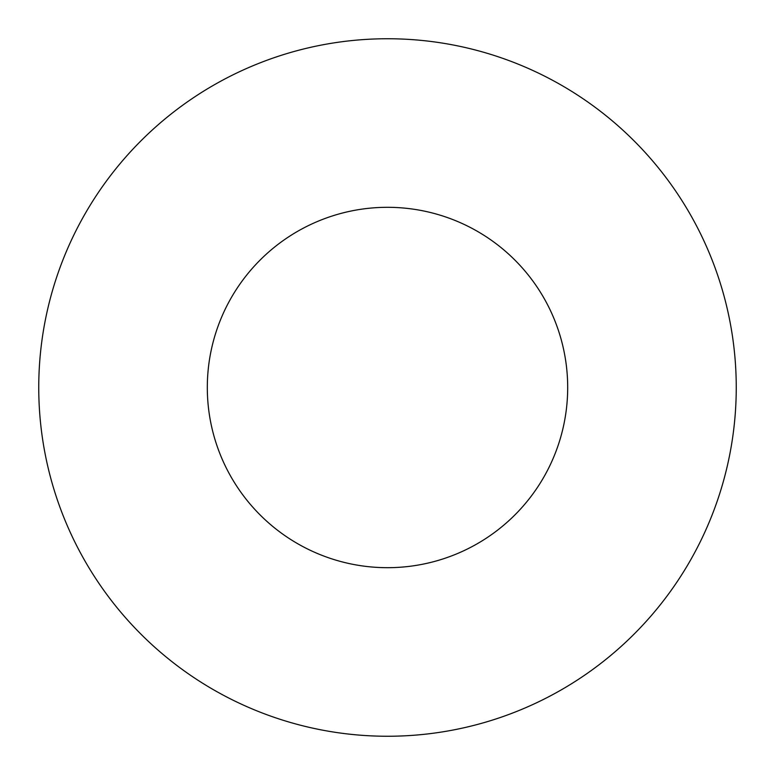 <?xml version="1.0" encoding="UTF-8"?>
<svg xmlns="http://www.w3.org/2000/svg" width="775" height="775" viewBox="0 0 775 775"><rect width="100%" height="100%" fill="white"/><g stroke="black" fill="none" stroke-linecap="round" stroke-linejoin="round"><path stroke-width="1.16" d="M567.688 387.5A180.188 180.188 0 0 0 387.5 207.312A180.188 180.188 0 0 0 207.312 387.5A180.188 180.188 0 0 0 387.5 567.688A180.188 180.188 0 0 0 567.688 387.5M736.25 387.5A348.75 348.75 0 0 0 387.5 38.75A348.75 348.75 0 0 0 38.75 387.5A348.75 348.75 0 0 0 387.5 736.25A348.75 348.75 0 0 0 736.25 387.5"/></g></svg>
